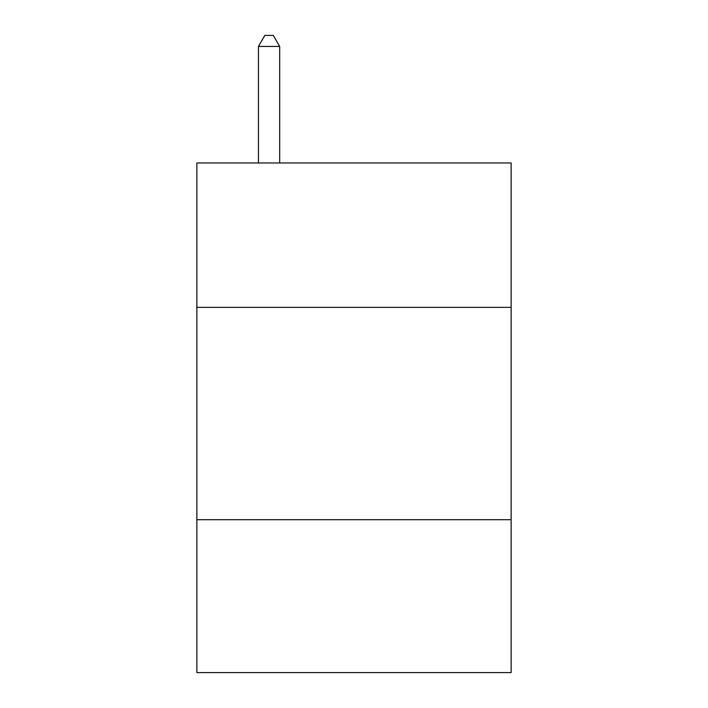 <?xml version="1.0" encoding="UTF-8"?>
<svg xmlns="http://www.w3.org/2000/svg" width="708" height="708" viewBox="0 0 708 708"><rect width="100%" height="100%" fill="white"/><g stroke="black" fill="none" stroke-linecap="round" stroke-linejoin="round"><path stroke-width="1.06" d="M196.868 307.369L511.132 307.369L511.132 162.973L196.868 162.973L196.868 672.6L511.132 672.6L511.132 519.716L196.868 519.716M511.132 519.716L511.132 307.369M279.678 162.973L279.678 46.445L258.447 46.445L258.447 162.973M258.447 46.445L264.819 35.4L273.306 35.4L279.678 46.445"/></g></svg>
